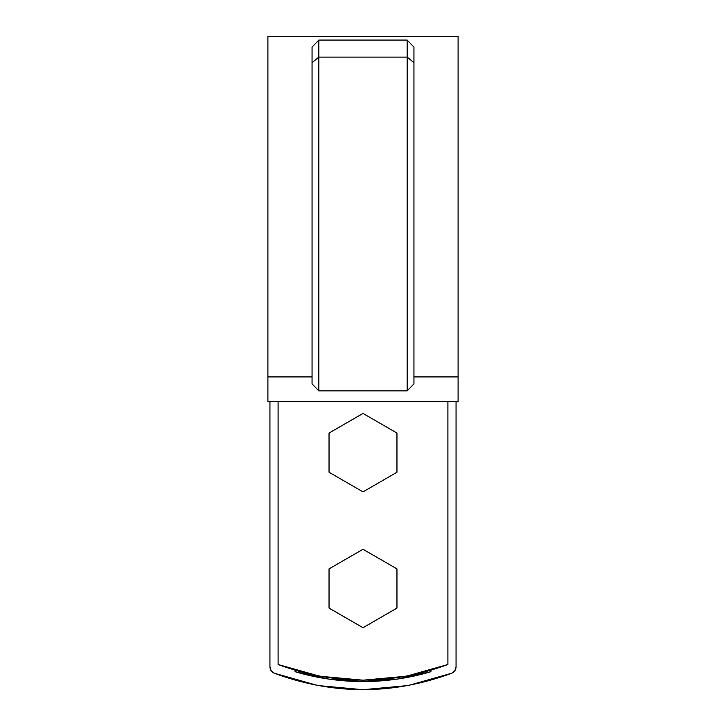 <?xml version="1.0" encoding="UTF-8"?>
<svg xmlns="http://www.w3.org/2000/svg" width="726" height="726" viewBox="0 0 726 726"><rect width="100%" height="100%" fill="white"/><g stroke="black" fill="none" stroke-linecap="round" stroke-linejoin="round"><path stroke-width="1.09" d="M447.906 401.705L447.906 664.508L406.17 676.242L363 680.189L319.83 676.242L278.094 664.508L278.094 401.705L278.094 664.508C334.695 685.317 391.305 685.317 447.906 664.508L447.906 401.705M458.097 376.921L458.097 401.705L267.903 401.705L458.097 401.705L458.097 36.3L458.097 376.921L413.947 376.921L458.097 376.921L458.097 36.3L267.903 36.3L267.903 376.921L267.903 36.3L267.903 376.921L312.053 376.921L267.903 376.921L267.903 401.705L267.903 376.921M318.85 40.066L407.15 40.066L407.15 57.118L413.947 62.654L413.947 47.045L407.15 40.066L407.15 390.887L413.947 383.909L413.947 62.654L407.15 57.118L407.15 390.887L318.85 390.887L318.85 57.118L407.15 57.118L318.85 57.118L318.85 40.066L318.85 57.118L312.053 62.654L318.85 57.118L318.85 390.887L407.15 390.887L413.947 383.909L413.947 47.045L407.15 40.066L318.85 40.066L312.053 47.045L312.053 383.909L318.85 390.887L312.053 383.909L312.053 47.045L318.85 40.066M274.301 673.238L271.143 670.751L274.301 673.238L317.897 685.553L363 689.7L408.103 685.553L451.699 673.238L454.857 670.751L451.699 673.238C392.566 695.081 333.434 695.081 274.301 673.238C271.551 672.013 270.099 669.907 269.945 666.904L271.143 670.751M424.746 673.438L427.523 672.675L427.523 671.269L427.523 672.675A239.09 239.09 0 0 0 430.917 671.695L397.313 679.073L363 681.551L328.687 679.073L295.074 671.695L295.074 670.279M301.254 673.438L298.477 672.675L298.477 671.269L298.477 672.675M430.926 670.279L430.926 671.695A239.09 239.09 0 0 1 295.074 671.695M269.945 401.705L269.945 666.904L269.945 401.705M454.857 670.751L456.055 666.904L456.055 401.705L456.055 666.904C455.901 669.907 454.449 672.013 451.699 673.238M329.041 608.098L329.041 568.885L363 549.283L396.959 568.885L396.959 608.098L363 627.709L329.041 608.098L329.041 568.885L363 549.283L396.959 568.885L396.959 608.098L363 627.709L329.041 608.098M329.041 472.254L329.041 433.041L363 413.43L396.959 433.041L396.959 472.254L363 491.865L329.041 472.254L329.041 433.041L363 413.43L396.959 433.041L396.959 472.254L363 491.865L329.041 472.254"/></g></svg>
